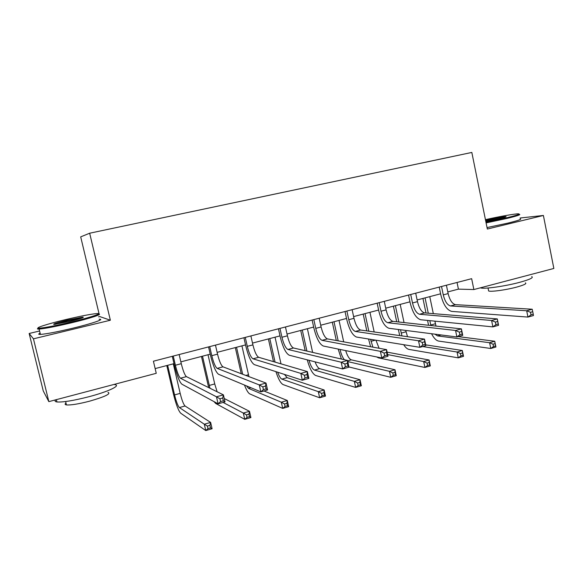 <?xml version="1.0" encoding="UTF-8"?>
<svg xmlns="http://www.w3.org/2000/svg" width="583" height="583" viewBox="0 0 583 583"><rect width="100%" height="100%" fill="white"/><g stroke="black" fill="none" stroke-linecap="round" stroke-linejoin="round"><path stroke-width="0.87" d="M39.593 330.984L29.15 333.491L33.45 338.832L110.362 320.227L99.729 316.562L98.542 316.846M99.146 314.142L80.694 236.866L89.665 233.215L471.829 152.44L487.337 229.032L543.392 215.47L520.058 218.013M29.15 333.491L43.259 390.96L48.841 401.629L156.251 373.309L153.409 361.212L471.647 278.681L473.87 289.547L553.85 268.457L543.392 215.47M33.45 338.832L48.841 401.629M110.362 320.227L89.665 233.215M447.788 291.923L458.42 289.139L473.87 289.547M155.144 368.594L174.011 363.654M180.861 361.861L210.223 354.165M217.124 352.358L245.545 344.91M252.505 343.088L280.015 335.881M287.025 334.044L313.669 327.063M320.716 325.219L346.521 318.456M353.611 316.598L378.615 310.047M385.735 308.181L409.966 301.834M417.122 299.961L440.61 293.803M457.043 282.464L458.42 289.139M441.528 286.486L443.269 294.874C444.916 301.411 447.336 305.106 450.535 305.958L526.682 310.761L532.213 309.23L455.432 304.647L450.535 305.958M446.403 285.225L448.138 293.592C449.777 300.121 452.211 303.801 455.432 304.647M533.248 314.23L532.738 311.694L530.523 312.313L531.033 314.849L533.248 314.23L533.474 315.534L527.95 317.079L451.657 311.395C446.87 310.061 443.248 304.523 440.806 294.772L439.21 287.091M531.033 314.849L527.95 317.079L526.682 310.761L530.523 312.313M532.738 311.694L532.213 309.23M428.571 325.27L427.55 320.424M425.998 313.027L422.945 298.43M429.766 296.645L433.315 313.632M434.882 321.153L436.033 326.086M425.065 297.877L428.279 313.217M429.839 320.65L430.859 325.525M434.882 334.161L437.571 335.91L489.603 342.717L494.741 341.244L495.914 347.009L490.777 348.488L438.656 341.091C436.208 340.589 433.832 338.14 431.551 333.731M458.165 336.617L494.741 341.244L495.091 343.62L493.029 344.21L493.502 346.521L495.565 345.93L495.091 343.62M493.502 346.521L490.777 348.488L489.603 342.717L493.029 344.21M495.565 345.93L495.914 347.009M485.96 222.232L506.423 217.853C516.545 215.382 520.568 214.041 518.484 213.823C515.423 213.662 499.026 216.577 485.442 219.653M519.322 214.318C521.253 214.573 517.106 215.958 506.882 218.457L486.098 222.903M485.588 220.374L486.987 220.031C496.162 217.94 502.48 216.789 505.935 216.577C506.787 216.716 504.732 217.393 499.777 218.596L485.807 221.46M504.448 217.379L485.719 221.03M531.74 276.582C533.817 277.617 529.801 279.527 519.693 282.318C505.162 286.253 483.875 289.241 480.596 287.885L480.414 287.82M525.436 282.85C526.945 283.637 524.044 285.043 516.749 287.076C506.314 289.919 491.017 292.017 488.634 290.983L488.437 290.035M520.233 218.873C522.171 219.193 518.039 220.614 507.822 223.129L487.045 227.567M71.053 322.078C90.445 317.465 103.483 313.078 96.858 313.567C91.086 314.062 80.826 316.037 66.083 319.491C47.675 323.842 33.063 328.521 39.498 328.163C45.146 327.719 55.662 325.693 71.053 322.078M98.287 314.077C103.73 313.887 90.387 318.303 71.294 322.851C55.764 326.509 45.037 328.579 39.127 329.067L38.952 329.074C37.152 329.14 36.962 328.819 38.376 328.134M69.756 321.408L54.204 324.418C52.062 324.235 56.42 322.8 67.271 320.111L82.866 317.123C84.717 317.349 80.345 318.777 69.756 321.408M81.97 318.034L67.497 320.847L55.13 324.33M114.734 384.642C121.388 385.356 108.547 391.579 89.119 396.673C73.764 400.601 63.037 402.365 56.945 401.957C54.889 401.658 54.554 400.929 55.939 399.756M107.993 392.33C111.236 393.744 105.093 396.688 89.556 401.184C78.53 404.019 70.827 405.265 66.44 404.915C64.851 404.66 64.706 404.041 65.988 403.064M99.117 319.258C105.559 318.937 92.252 323.55 72.605 328.258C57.083 331.938 46.356 333.986 40.431 334.409C38.281 334.474 38.179 334.059 40.125 333.163M410.716 294.481L412.502 302.956C414.156 309.566 416.502 313.333 419.534 314.252L491.6 320.49L497.292 318.916L498.589 325.299L492.905 326.888L420.693 319.746C416.145 318.318 412.64 312.67 410.177 302.81L408.537 295.049M415.701 293.191L417.479 301.644C419.133 308.247 421.494 312 424.555 312.911L497.292 318.916L497.685 321.452L495.404 322.086L495.929 324.658L498.21 324.017L497.685 321.452M495.929 324.658L492.905 326.888L491.6 320.49L495.404 322.086M498.21 324.017L498.589 325.299M379.176 302.664L381.005 311.227C382.681 317.917 384.955 321.758 387.804 322.742L455.556 330.488L461.401 328.87L462.734 335.334L456.897 336.967L388.992 328.295C384.707 326.764 381.318 321.014 378.826 311.038L377.15 303.189M384.277 301.338L386.099 309.886C387.775 316.569 390.056 320.395 392.942 321.364L461.401 328.87L461.663 331.479L459.324 332.135L459.856 334.737L462.202 334.081L461.663 331.479M459.856 334.737L456.897 336.967L455.556 330.488L459.324 332.135M462.202 334.081L462.734 335.334M399.741 335.589L398.342 329.49M396.71 321.78L393.394 306.177M400.193 304.392L404.041 322.581M405.702 330.43L407.517 336.69M395.391 305.652L398.859 322.013M400.506 329.767L401.964 335.903M422.711 346.542L457.05 352.015L462.319 350.507L463.529 356.337L458.26 357.853L408.931 349.399C407.225 349.049 405.476 347.49 403.684 344.706M425.714 344.852L462.319 350.507L462.559 352.941L460.446 353.546L460.934 355.885L463.048 355.28L462.559 352.941M460.934 355.885L458.26 357.853L457.05 352.015L460.446 353.546M463.048 355.28L463.529 356.337M370.606 346.725L368.551 339M366.809 330.911L363.187 314.091M369.95 312.313L374.169 331.953M365.045 313.603L368.828 331.195M370.577 339.328L372.887 347.14M375.933 340.202L379.088 348.27M387.629 354.588L423.673 361.547L429.081 360.002L430.32 365.898L424.92 367.45L378.535 357.896L376.691 356.942M387.105 352.139L429.081 360.002L429.205 362.502L427.04 363.122L427.536 365.49L429.707 364.871L429.205 362.502M427.536 365.49L424.92 367.45L423.673 361.547L427.04 363.122M429.707 364.871L430.32 365.898M346.892 311.038L348.765 319.695C350.463 326.465 352.649 330.379 355.317 331.435L418.499 340.771L424.504 339.102L425.882 345.653L419.884 347.33L356.534 337.054C352.526 335.414 349.261 329.548 346.739 319.455L345.019 311.519M352.117 309.682L353.983 318.325C355.681 325.081 357.875 328.987 360.578 330.029L424.504 339.102L424.628 341.791L422.223 342.461L422.777 345.092L425.182 344.422L424.628 341.791M422.777 345.092L419.884 347.33L418.499 340.771L422.223 342.461M425.182 344.422L425.882 345.653M313.829 319.608L315.753 328.367C317.473 335.218 319.564 339.211 322.042 340.341L380.386 351.338L386.565 349.625L387.986 356.264L381.814 357.991L323.288 346.018C319.571 344.269 316.438 338.286 313.887 328.076L312.124 320.052M319.185 318.223L321.095 326.961C322.807 333.804 324.92 337.783 327.427 338.898L386.565 349.625L386.544 352.394L384.066 353.087L384.634 355.754L387.112 355.062L386.544 352.394M384.634 355.754L381.814 357.991L380.386 351.338L384.066 353.087M387.112 355.062L387.986 356.264M279.964 328.389L281.939 337.251C283.673 344.181 285.677 348.255 287.951 349.457L341.179 362.211L347.541 360.447L349.006 367.173L342.651 368.952L289.234 355.207C285.823 353.342 282.828 347.242 280.248 336.901L278.434 328.79M285.451 326.968L287.412 335.808C289.146 342.731 291.165 346.79 293.475 347.985L347.541 360.447L347.359 363.304L344.808 364.011L345.391 366.714L347.942 366L347.359 363.304M345.391 366.714L342.651 368.952L341.179 362.211L344.808 364.011M347.942 366L349.006 367.173M341.398 359.033L338.162 349.057M336.296 340.501L332.303 322.18M339.029 320.417L343.693 341.849M334.008 321.736L338.176 340.844M340.049 349.443L340.115 349.749C341.099 354.005 342.491 357.321 344.291 359.696M345.675 350.594C347.344 355.921 349.224 359.004 351.316 359.849L394.99 369.739L396.265 375.707L390.727 377.303L348.955 366.962M347.789 361.598L389.451 371.327L394.99 369.739L394.997 372.304L392.774 372.945L393.292 375.335L395.507 374.701L394.997 372.304M393.292 375.335L390.727 377.303L389.451 371.327L392.774 372.945M395.507 374.701L396.265 375.707M305.179 350.682L300.711 330.459M307.401 328.703L312.626 352.402M302.264 330.051L306.913 351.083M315.068 361.854C316.584 365.803 318.099 368.07 319.601 368.653L360.024 379.73L361.336 385.764L355.652 387.404L315.643 375.481C312.51 373.856 309.711 368.645 307.241 359.842M309.005 360.294C310.659 365.862 312.473 369.126 314.448 370.081L354.34 381.355L360.024 379.73L359.908 382.361L357.627 383.016L358.151 385.443L360.432 384.787L359.908 382.361M358.151 385.443L355.652 387.404L354.34 381.355L357.627 383.016M360.432 384.787L361.336 385.764M273.478 361.642L268.384 338.927M275.038 337.185L280.999 363.85M269.783 338.563L275.059 362.101M284.446 374.417L287.142 377.66L324.141 389.976L325.489 396.09L319.652 397.766L283.09 384.583C280.685 383.301 278.302 378.986 275.927 371.648M277.646 372.202C279.111 376.188 280.525 378.491 281.866 379.118L318.303 391.645L324.141 389.976L323.886 392.687L321.546 393.357L322.086 395.813L324.425 395.136L323.886 392.687M322.086 395.813L319.652 397.766L318.303 391.645L321.546 393.357M324.425 395.136L325.489 396.09M241.253 373.718L235.313 347.592M241.923 345.865L248.934 376.618M236.538 347.271L242.674 374.257M246.5 385.895L248.518 388.373L281.312 402.212L287.31 400.499L288.687 406.686L282.704 408.406L249.772 393.897C248.176 393.037 246.42 390.085 244.488 385.057M263.968 390.982L287.31 400.499L286.909 403.283L284.511 403.968L285.065 406.453L287.47 405.768L286.909 403.283M285.065 406.453L282.704 408.406L281.312 402.212L284.511 403.968M287.47 405.768L288.687 406.686M208.678 387.608L201.456 356.461M208.014 354.748L214.726 383.949L217.138 391.776M202.505 356.191L209.96 388.234M223.078 402.43L243.322 413.063L249.48 411.306L250.909 417.566L244.758 419.337L215.652 403.436L214.041 401.629M224.258 398.532L249.48 411.306L248.941 414.163L246.471 414.87L247.046 417.392L249.509 416.677L248.941 414.163M247.046 417.392L244.758 419.337L243.322 413.063L246.471 414.87M249.509 416.677L250.909 417.566M167.656 365.322L174.572 394.902C176.277 401.753 177.888 405.972 179.389 407.561L204.305 424.213L210.623 422.405L212.088 428.745L205.77 430.56L180.708 413.201C178.442 410.775 176.037 404.449 173.494 394.239L166.789 365.548M173.297 363.843L180.183 393.372C181.889 400.208 183.514 404.42 185.051 405.987L210.623 422.405L209.931 425.342L207.388 426.071L207.978 428.622L210.514 427.893L209.931 425.342M207.978 428.622L205.77 430.56L204.305 424.213L207.388 426.071M210.514 427.893L212.088 428.745M245.268 337.389L247.294 346.346C249.05 353.371 250.96 357.525 253.015 358.807L300.828 373.404L307.372 371.59L308.881 378.403L302.344 380.24L254.326 364.623C251.237 362.633 248.387 356.41 245.778 345.945L243.92 337.739M250.887 335.932L252.905 344.874C254.654 351.884 256.578 356.024 258.67 357.292L307.372 371.59L307.022 374.526L304.399 375.263L305.004 378.003L307.627 377.267L307.022 374.526M305.004 378.003L302.344 380.24L300.828 373.404L304.399 375.263M307.627 377.267L308.881 378.403M209.712 346.615L211.789 355.674C213.567 362.786 215.367 367.02 217.197 368.39L259.275 384.926L266.016 383.06L267.575 389.969L260.841 391.856L218.545 374.271C215.797 372.158 213.101 365.811 210.463 355.215L208.554 346.914M215.47 345.121L217.539 354.165C219.31 361.263 221.132 365.483 222.998 366.838L266.016 383.06L265.491 386.092L262.787 386.842L263.414 389.626L266.11 388.868L265.491 386.092M263.414 389.626L260.841 391.856L259.275 384.926L262.787 386.842M266.11 388.868L267.575 389.969M173.253 356.067L175.388 365.235C177.188 372.435 178.879 376.764 180.468 378.221L216.475 396.797L223.42 394.873L225.023 401.884L218.086 403.822L181.852 384.168C179.462 381.923 176.933 375.437 174.259 364.718L172.298 356.315M179.156 354.537L181.284 363.69C183.077 370.875 184.789 375.182 186.414 376.625L223.42 394.873L222.699 398L219.915 398.779L220.563 401.592L223.347 400.82L222.699 398M220.563 401.592L218.086 403.822L216.475 396.797L219.915 398.779M223.347 400.82L225.023 401.884M448.138 293.592L443.269 294.874M435.428 323.754L430.757 325.03M441.047 334.948L437.571 335.91M417.479 301.644L412.502 302.956M424.555 312.911L419.534 314.252M386.099 309.886L381.005 311.227M392.942 321.364L387.804 322.742M405.987 331.785L401.206 333.09M375.43 340.115L371.007 341.325M353.983 318.325L348.765 319.695M360.578 330.029L355.317 331.435M321.095 326.961L315.753 328.367M327.427 338.898L322.042 340.341M287.412 335.808L281.939 337.251M293.475 347.985L287.951 349.457M340.727 349.581L340.115 349.749M351.316 359.849L347.628 360.87M319.601 368.653L314.448 370.081M287.142 377.66L281.866 379.118M248.467 374.745L245.858 375.459M250.887 387.717L248.518 388.373M214.726 383.949L209.246 385.443M180.183 393.372L174.572 394.902M185.051 405.987L179.389 407.561M252.905 344.874L247.294 346.346M258.67 357.292L253.015 358.807M217.539 354.165L211.789 355.674M222.998 366.838L217.197 368.39M181.284 363.69L175.388 365.235M186.414 376.625L180.468 378.221M488.029 288.009L488.634 290.983M505.687 216.963L505.935 216.577M40.431 334.409L39.127 329.067M65.617 401.534L66.44 404.915M56.945 401.957L56.376 399.647M82.422 317.866L82.866 317.123M39.498 328.163L38.952 329.074"/></g></svg>
